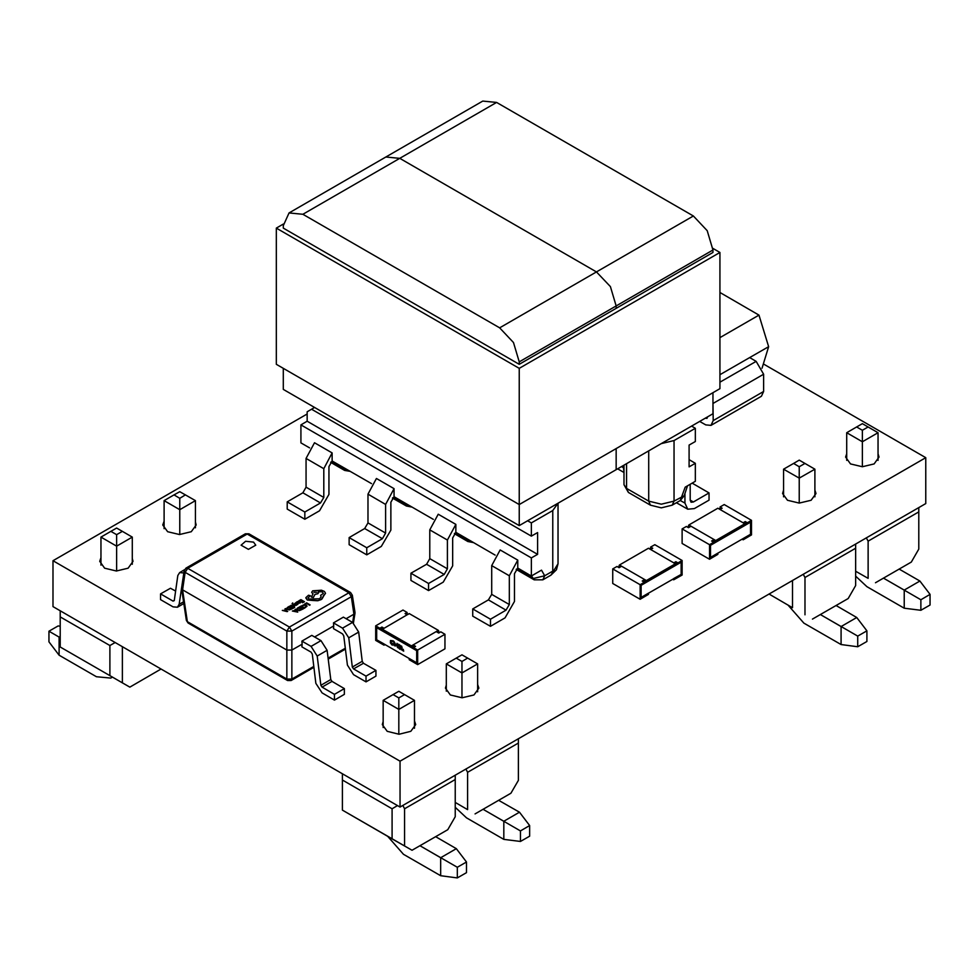 <?xml version="1.0" encoding="UTF-8"?>
<svg xmlns="http://www.w3.org/2000/svg" width="979" height="979" viewBox="0 0 979 979"><rect width="100%" height="100%" fill="white"/><g stroke="black" fill="none" stroke-linecap="round" stroke-linejoin="round"><path stroke-width="1.47" d="M398.624 644.586L397.658 644.561L398.269 645.65L397.853 644.635L398.649 644.378L397.878 644.084M402.271 650.093L401.427 648.318L401.402 649.811L402.442 649.787L401.414 648.331M395.002 643.191L393.374 640.853L390.511 640.535L390.437 642.86L392.028 645.014L394.219 644.366L391.172 643.105L390.915 641.221L393.264 641.453L395.308 644.782L393.986 644.904L394.158 645.577L395.406 645.969L395.895 645.088L393.913 641.331L391.943 640.67M399.151 648.294L399.102 647.352L398.71 648.012M398.269 647.902L397.853 646.752L398.331 647.853M400.68 646.813L399.836 645.039L399.811 646.532L400.852 646.507L399.811 645.051M398.624 645.773L397.988 644.28M400.546 645.785L399.983 645.32L400.374 646.654L400.546 645.785M400.007 645.332L400.558 646.629M399.285 648.453L398.918 647.474M402.136 649.065L401.574 648.6L401.941 649.934L402.136 649.065M401.598 648.612L402.149 649.909M391.759 640.804L390.511 640.535M394.219 644.366L391.38 642.848M395.1 645.247L393.999 644.904M395.553 645.895L394.978 643.203M352.318 595.11L351.314 596.762L291.84 631.1L286.896 631.1L185.19 572.385L182.547 589.847L181.531 588.244M181.543 588.697L186.365 620.49L188.078 623.011L287.606 680.478L286.896 679.108L286.896 650.093L182.547 589.847L187.356 621.653L286.896 679.108L291.84 679.108L291.84 650.093L286.896 650.093L286.896 631.1L289.368 627.062L348.842 592.723L247.136 533.996L187.662 568.334L289.368 627.062L291.84 631.1L291.84 650.093L302.156 644.133L301.936 646.874L311.028 652.124L312.252 654.045L315.899 683.281L322.03 692.899L334.451 700.071L344.388 694.331L344.388 688.592L331.967 681.421L330.743 679.499L327.108 650.264L320.965 640.645L311.873 635.408L301.936 641.135L302.156 644.133M354.973 612.621L353.957 614.225L351.314 596.762L348.842 592.723L350.592 592.54L248.886 533.824L245.374 533.824L185.9 568.163L184.174 570.83M302.009 605.646L305.754 605.303L306.451 606.16L305.313 607.58L307.076 606.123L306.207 605.01L304.481 604.532L302.009 605.646L304.408 604.949L306.451 606.136M304.836 607.274L307.076 606.148M297.616 608.008L296.735 609.085L297.518 610.162L299.305 610.578L302.119 609.489L298.583 607.445L297.616 608.008M299.366 610.223L301.263 609.525L298.534 607.947L297.616 608.522L297.543 609.55L299.366 610.223M296.735 609.146L299.305 610.602L302.119 609.489M301.238 609.538L298.534 607.971L297.335 609.06M299.733 602.88L298.607 602.819L299.611 601.804L298.509 601.179L296.551 602.146L298.179 603.076L300.051 603.113L300.259 602.22L299.733 602.88M299.048 601.901L297.861 601.742L298.265 602.623L298.999 601.779L297.702 602.061M296.037 602.538L294.703 603.676L297.396 603.847L296.417 604.618L297.555 604.557L297.726 603.517L295.242 603.505L296.037 602.538M294.655 603.529L297.494 604.019M295.217 603.431L296.502 602.831M292.77 602.991L292.134 603.602L294.116 606.466L293.21 604.557L296.539 605.095L293.027 604.178L292.77 602.991M287.569 607.335L286.7 608.326L287.483 609.476L289.27 609.893L292.085 608.803L288.548 606.772L287.569 607.335M289.331 609.538L291.216 608.84L288.487 607.261L287.52 607.898L287.508 608.865L289.331 609.538M286.7 608.485L289.27 609.917L292.085 608.84M291.191 608.852L288.487 607.298L287.3 608.412M313.096 600.445L317.588 600.714L321.173 599.589L325.517 593.335L324.453 591.426L321.528 590.178L312.717 590.875L311.677 592.332L312.974 593.935L311.31 597.031L313.427 597.349L315.03 594.388L317.771 593.8L318.481 591.475L322.299 591.94L323.339 593.396L320.586 595.391L321.112 596.688L319.631 598.732L308.85 599.062L308.03 597.924L310.331 595.709L308.495 595.232L305.901 597.508L307.308 599.98L318.322 600.629L321.81 599.197L323.29 596.713M305.852 597.949L307.308 600.017L313.096 600.47M311.31 597.031L313.427 597.386L315.03 594.424L317.771 593.825L318.811 592.368M323.205 596.027L325.517 593.36M803.245 574.306L804.971 577.537L855.646 548.289L855.646 544.055M866.342 537.875L868.067 541.118L918.743 511.858L918.743 507.624M402.81 805.497L404.547 808.727L455.223 779.468L455.223 775.233M465.906 769.066L467.644 772.296L518.319 743.049L518.319 738.802M846.7 453.718L845.66 457.071L850.555 463.887L862.352 466.702L874.149 463.887L879.044 457.071L878.004 453.73M783.616 490.149L782.576 493.502L787.459 500.306L799.256 503.133L811.053 500.306L815.948 493.502L814.907 490.161M446.277 685.141L445.457 688.127L450.34 694.943L462.137 697.758L473.946 694.943L478.829 688.127L477.581 684.468M164.093 521.207L162.783 524.928L167.678 531.744L179.475 534.571L191.272 531.744L196.167 524.928L195.384 522.04M383.181 721.572L382.361 724.558L387.243 731.374L399.04 734.189L410.85 731.374L415.732 724.558L414.484 720.899M100.996 557.626L99.699 561.359L104.582 568.175L116.379 570.99L128.176 568.175L133.071 561.359L132.3 558.458M392.273 644.415L391.784 643.533M616.121 305.938L610.37 286.59L596.492 271.942L610.37 286.59L616.121 305.938L616.121 308.373L616.121 305.938L519.237 361.863L513.486 342.528L499.62 327.879L596.492 271.942L399.762 158.365L385.885 156.983L399.762 158.365L596.492 271.942L693.377 216.016L707.242 230.665L712.993 250L616.121 305.938M253.585 542.146L245.558 541.216L241.018 545.144L248.372 549.39L255.739 545.144L253.585 542.146M255.739 545.156L253.585 542.17L245.57 541.24L241.018 545.156M313.843 592.307L316.621 592.319M623.978 465.184L623.978 484.776L626.548 488.362L648.661 501.126L661.327 504.161L673.993 501.126L684.15 495.729L687.515 485.865M558.018 563.806L550.957 575.138L556.39 569.827L558.018 563.806L558.018 503.255L552.768 510.597L531.413 522.921L531.413 536.125L537.618 532.539L537.618 554.334L531.413 557.92L531.413 575.995L541.558 570.133L544.728 575.762L552.768 571.112L552.768 510.597M648.661 450.927L648.661 501.126L650.472 505.152L661.327 507.868L672.181 505.152L673.993 501.126L673.993 440.611L695.359 428.276L691.627 426.122M400.068 761.172L400.068 807.075L925.816 503.536L925.816 457.646L400.068 761.172L52.939 560.759L307.1 414.019M400.068 807.075L52.939 606.662L52.939 560.759M763.4 363.882L925.816 457.646M721.058 508.835L720.006 507.024L724.215 504.589L751.542 520.363L751.542 534.926L743.134 539.784L743.134 538.572L750.489 534.326L750.489 522.186L747.332 524.01L747.332 522.798L751.542 520.363M691.003 526.188L688.482 527.644L686.377 526.433L682.179 528.856L682.179 543.418L709.494 559.205L717.901 554.347L717.901 553.135L710.546 557.381L750.489 534.326L750.489 522.186L710.546 545.242L710.546 557.381L710.546 545.242L713.703 543.418L713.703 542.207L709.494 544.642L709.494 559.205M720.006 509.447L722.11 508.236L720.006 507.024M682.179 528.856L709.494 544.642M714.119 539.539L711.598 540.995L713.703 542.207M747.332 524.01L745.227 522.798L745.227 521.574L743.134 522.798M745.227 521.574L747.332 522.798M742.082 539.172L743.134 539.784M712.651 540.396L715.808 542.207L745.227 525.221L745.227 524.254L715.808 541.24L713.495 539.906M715.808 542.207L715.808 540.506L744.811 523.765L717.901 508.236L688.898 524.977L715.808 540.506M690.366 526.555L688.482 525.466L689.534 527.045M688.898 524.977L688.482 525.466M745.227 524.254L744.811 523.765M720.006 508.236L718.953 508.835M688.482 526.433L687.429 527.045M651.659 548.913L650.607 547.09L654.804 544.667L682.13 560.441L682.13 575.003L673.723 579.849L673.723 578.638L681.078 574.392L681.078 562.252L677.933 564.075L677.933 562.864L682.13 560.441M621.592 566.266L619.071 567.722L616.978 566.511L612.768 568.934L612.768 583.496L640.095 599.27L648.502 594.412L648.502 593.201L641.147 597.447L681.078 574.392L681.078 562.252L641.147 585.32L641.147 597.447L641.147 585.32L644.292 583.496L644.292 582.285L640.095 584.708L640.095 599.27M650.607 549.513L652.712 548.301L650.607 547.09M612.768 568.934L640.095 584.708M644.72 579.617L642.2 581.073L644.292 582.285M677.933 564.075L675.828 562.864L675.828 561.652L673.723 562.864M675.828 561.652L677.933 562.864M672.671 579.25L673.723 579.849M643.252 580.461L646.397 582.285L675.828 565.287L675.828 564.32L646.397 581.306L644.084 579.972M646.397 582.285L646.397 580.584L675.4 563.831L648.502 548.301L619.499 565.054L646.397 580.584M620.967 566.621L619.071 565.532L620.123 567.11M619.499 565.054L619.071 565.532M675.828 564.32L675.4 563.831M650.607 548.301L649.554 548.913M619.071 566.511L618.018 567.11M379.864 629.424L379.864 628.212L375.655 625.789L375.655 640.352L384.062 645.21L384.062 643.986L376.707 639.74L376.707 627.612L379.864 629.424L381.969 628.212L381.969 627.001L379.864 628.212M413.077 644.965L415.598 646.421L413.493 647.633L413.493 648.844L416.65 650.668L416.65 662.795L409.283 658.549L409.283 659.773L417.703 664.619L445.017 648.844L445.017 634.282L440.819 631.859L438.714 633.07L436.193 631.614M413.493 647.633L417.703 650.056L417.703 664.619M381.969 627.001L384.062 628.212M417.703 650.056L445.017 634.282M406.138 614.261L407.191 612.438L405.086 613.649L407.191 614.861M407.191 612.438L402.981 610.015L375.655 625.789M384.062 645.21L385.114 644.598M413.701 645.32L411.388 646.666L411.388 647.633L381.969 630.647L382.385 629.191L411.388 645.932L438.298 630.403L409.283 613.649L382.385 629.191M437.662 632.458L438.714 630.88L436.83 631.981M411.388 647.633L414.545 645.81M411.388 645.932L411.388 646.666L381.969 629.668M438.298 630.403L438.714 630.88M376.707 639.74L376.707 627.612L416.65 650.668L416.65 662.795L376.707 639.74M397.633 645.063L396.936 643.362L397.609 645.234M399.591 646.201L398.906 644.488L399.567 646.385M402.075 647.853L401.623 646.079L400.925 647.18L402.075 647.853L401.427 645.993M397.633 647.4L396.948 645.699L397.609 647.584M403.666 651.133L403.213 649.358L402.516 650.46L403.666 651.133L403.03 649.261M401.182 649.481L400.497 647.78L401.157 649.664M400.325 648.098L399.86 648.734L399.444 647.584L399.554 649.224L400.13 648.012M407.191 613.649L408.243 614.261M438.714 631.859L439.767 632.458M397.095 644.769L396.936 643.362M399.567 646.213L399.04 645.418M399.505 645.516L399.053 644.769M399.542 644.892L398.881 644.5M401.512 646.275L401.708 647.046M397.609 647.413L397.082 646.617M397.547 646.715L397.095 645.969M397.584 646.262L396.923 645.712M398.49 648.11L397.853 646.752M399.297 647.719L398.783 647.315M399.836 648.624L399.42 647.596M399.775 649.224L400.301 648.11M401.157 649.493L400.631 648.698M401.096 648.796L400.644 648.049M401.133 648.343L400.472 647.792M403.115 649.628L403.311 650.35L403.115 649.628M392.677 645.088L392.946 644.402M391.172 643.105L390.902 641.233M366.721 547.738L366.721 554.909L349.087 544.728L349.087 537.557L366.721 547.738L382.373 538.707L385.591 533.114L367.957 522.933L367.957 494.187L376.401 478.474L394.047 488.656L394.047 496.683L433.33 519.372M455.896 524.365L438.262 514.183L429.818 529.896L429.818 558.642L447.452 568.823L444.221 574.416L428.569 583.447L410.935 573.266L410.935 580.437L428.569 590.618L443.23 582.162L452.665 565.813L452.665 537.985L455.896 532.392L455.896 524.365L447.452 540.078L447.452 568.823M455.896 532.392L495.19 555.081M531.413 575.995L517.744 568.101L517.744 560.074L500.11 549.892L491.666 565.605L491.666 594.351L509.3 604.532L509.3 575.787L491.666 565.605M314.553 407.472L307.1 411.78L307.1 421.251L300.896 424.825L531.413 557.92M300.896 424.825L300.896 442.9L309.633 447.941M306.109 458.478L314.553 442.753L332.187 452.934L332.187 460.974L328.956 466.567L328.956 494.383L319.521 510.732L304.861 519.2L287.226 509.019L287.226 501.848L302.878 492.816L306.109 487.212L306.109 458.478L323.743 468.66L332.187 452.934M371.482 483.663L332.187 460.974M307.1 421.251L537.618 554.334M311.567 409.198L531.413 536.125M531.413 522.921L527.681 520.779M491.666 594.351L488.435 599.943L472.784 608.975L472.784 616.146L490.43 626.327L505.078 617.871L514.513 601.522L514.513 573.694L517.744 568.101M517.744 560.074L509.3 575.787M490.43 626.327L490.43 619.156L506.07 610.125L509.3 604.532M472.784 608.975L490.43 619.156M410.935 573.266L426.587 564.234L429.818 558.642M428.569 590.618L428.569 583.447M454.672 533.371L466.616 540.261L471.107 541.167M516.533 569.08L532.931 578.552L544.728 575.762L542.904 579.788L550.957 575.138M304.861 519.2L304.861 512.029L320.512 502.998L323.743 497.405L323.743 468.66M304.861 512.029L287.226 501.848M385.591 533.114L385.591 504.369L394.047 488.656M366.721 554.909L381.369 546.453L390.817 530.104L390.817 502.276L394.047 496.683M367.957 522.933L364.726 528.525L349.087 537.557M392.824 497.662L405.257 504.834L409.748 505.751M330.975 461.953L343.409 469.125L347.888 470.042M689.143 459.677L695.359 463.263L695.359 481.338L685.214 487.199L680.234 500.502L672.181 505.152M695.359 428.276L695.359 441.468L689.143 445.053L689.143 466.848L695.359 463.263M661.29 443.634L673.993 440.611M692.129 483.198L709.016 492.951L709.016 500.122L694.368 508.59L687.686 509.251L684.921 503.133L680.295 500.465M684.921 493.453L684.921 503.133M709.016 492.951L693.377 501.994L691.088 502.215L690.146 500.122L690.146 484.348M623.978 471.56L623.072 465.698M283.31 224.02L276.298 228.07L276.298 364.31L519.237 504.564L519.237 525.65L616.121 469.724L616.121 448.639L616.121 469.724L712.993 413.787L712.993 392.701M519.237 361.863L519.237 364.31L712.993 252.447L712.993 250M693.377 216.016L496.634 102.428L302.878 214.291L499.62 327.879M302.878 214.291L289.001 212.92L385.885 156.983L482.757 101.057L496.634 102.428M519.237 525.65L283.249 389.409L283.249 368.324M519.237 364.31L283.249 228.07L283.249 225.623L289.001 212.92M276.298 228.07L519.237 368.324L519.237 504.564L719.944 388.687L719.944 252.447L712.945 248.397M519.237 368.324L719.944 252.447M346.125 618.752L353.957 614.225L352.697 622.546M333.704 625.924L333.484 628.665L342.577 633.915L343.8 635.836L347.435 665.059L353.578 674.678L365.999 681.849L365.999 676.11L353.578 668.951L352.354 667.017L348.708 637.794L342.577 628.175L333.484 622.925L333.704 625.924L314.577 636.962M365.999 681.849L375.936 676.11L375.936 670.382L363.515 663.211L362.291 661.29L358.644 632.055L352.513 622.436L343.421 617.186L333.484 622.925M185.9 568.163L187.662 568.334L185.19 572.385L184.187 570.733M175.584 591.132L170.505 588.208L160.568 593.935L172.989 601.106L174.25 600.384M182.951 578.822L179.12 604.312L177.383 607.286L172.989 606.845L160.568 599.674L160.568 593.935M183.844 572.96L179.598 572.605L177.848 575.566L174.213 600.604L172.989 601.106M375.936 670.382L365.999 676.11M301.936 641.135L311.028 646.385L317.172 656.003L320.806 685.239L322.03 687.16L334.451 694.331L344.388 688.592M334.451 700.071L334.451 694.331M304.653 603.945L306.464 603.394L310.062 604.912L306.525 602.868L305.056 604.202M305.056 604.178L306.464 603.37L309.597 605.206M301.03 607.873L303.833 608.032L302.866 609.085L304.689 608.008L301.153 605.964L299.256 607.09L301.104 606.49L302.266 607.164L301.434 608.143L302.695 607.408L303.808 608.045M299.66 607.298L301.104 606.466L302.291 607.151M302.462 608.828L304.689 608.032M292.329 611.067L297.702 612.046L295.511 609.219L295.634 610.272L292.329 611.067L297.702 612.071M296.71 611.814L295.891 610.59L294.703 611.275L296.71 611.814M295.009 609.513L295.621 610.284M296.98 611.912L295.891 610.615L294.74 611.275M300.786 601.547L303.588 601.706L302.621 602.721L304.445 601.669L300.908 599.625L299.011 600.751L300.859 600.151L302.022 600.825L300.786 601.571L303.563 601.718M299.011 600.727L300.859 600.127L302.046 600.812M302.217 602.513L304.445 601.669M298.619 602.831L299.611 601.804M296.551 602.146L298.179 603.113L300.688 602.477M296.417 604.581L298.069 603.957M292.134 603.602L294.581 606.197M293.247 604.581L296.05 605.377M289.209 606.38L291.069 605.805L292.231 606.478L290.983 607.225L293.761 607.372L292.831 608.412L294.655 607.359L291.118 605.279L289.613 606.613L291.069 605.805M291.069 605.781L292.256 606.466M291.387 607.433L292.66 606.735M292.66 606.699L293.786 607.359M292.427 608.143L294.655 607.323M282.295 610.382L287.177 611.642L285.476 608.546L285.599 609.587L284.118 610.443L282.295 610.382L287.655 611.385M286.663 611.129L285.844 609.905L284.656 610.59L286.663 611.129M284.962 608.84L285.574 609.599M286.933 611.226L285.844 609.929L284.693 610.602M308.03 597.949L310.331 595.746M320.586 595.391L321.112 596.7M318.493 591.5L322.299 591.965L323.339 593.409M311.677 592.332L312.962 593.947M719.944 337.657L759.031 315.091L719.944 292.537M759.031 315.091L768.662 346.652L749.669 357.616L756.118 361.349L763.571 374.259L763.571 391.465L761.393 396.287L710.962 425.4L705.7 424.886L699.74 421.435M762.078 368.214L768.662 346.652M719.944 374.773L749.669 357.616M707.438 416.993L706.924 418.4L705.455 418.143M712.993 401.537L713.153 420.578L710.962 425.4M804.971 463.397L799.256 466.689L793.553 463.397L799.256 460.093L814.907 469.137L799.256 478.168L799.256 503.133M793.553 463.397L783.616 469.137L799.256 478.168L799.256 466.689M783.616 469.137L783.616 496.842M814.907 496.83L814.907 469.137M868.067 426.966L862.352 430.27L856.637 426.966L862.352 423.674L878.004 432.706L862.352 441.737L862.352 466.702M856.637 426.966L846.7 432.706L862.352 441.737L862.352 430.27M846.7 432.706L846.7 460.424M878.004 460.411L878.004 432.706M904.217 590.092L883.474 578.112L920.847 599.711L930.05 594.4L919.868 581.061L904.217 590.092L904.204 608.155L866.953 586.654L855.646 576.141M904.204 608.167L920.847 610.333L920.847 599.711M930.05 594.4L930.05 605.022L920.847 610.333M919.868 581.061L899.114 569.08M841.12 626.523L820.378 614.543L857.751 636.142L866.953 630.831L856.772 617.492L841.12 626.523L841.108 644.586L803.857 623.072L787.96 605.01M841.12 644.598L857.751 646.764L857.751 636.142M866.953 630.831L866.953 641.453L857.751 646.764M856.772 617.48L836.029 605.511M792.549 607.665L769.017 594.069L792.549 607.665L792.549 580.474M812.423 619.132L848.193 598.487L855.646 585.577L855.646 548.289M804.971 614.836L804.971 577.537M868.067 578.405L855.646 571.234L868.067 578.405L868.067 541.118M918.743 511.858L918.743 549.146L911.29 562.056L875.52 582.701M179.744 498.25L174.029 494.946L179.744 491.654L185.447 494.946L179.744 498.25L179.744 509.716L195.384 500.685L195.384 527.828M185.447 494.946L195.384 500.685M174.029 494.946L164.093 500.685L179.744 509.716L179.744 534.571M164.093 528.66L164.093 500.685M116.648 534.669L110.933 531.377L116.648 528.073L122.363 531.377L116.648 534.669L116.648 546.147L132.3 537.116L132.3 564.259M122.363 531.377L132.3 537.116M110.933 531.377L100.996 537.116L116.648 546.147L116.648 570.99M100.996 565.091L100.996 537.116M112.291 676.991L110.713 678.129L96.395 676.709L59.144 655.208L48.95 641.881L48.95 631.259L59.132 637.133L60.257 636.485M60.257 626.217L58.153 625.948L48.95 631.259M59.144 655.208L59.132 637.133L60.257 637.782M60.257 610.884L60.257 616.843L109.942 645.516L115.094 642.542M60.257 616.843L60.257 646.96L109.942 675.632L109.942 645.516M60.257 646.96L129.815 687.111L122.363 682.804L122.363 646.74M109.942 675.632L122.363 682.804M129.815 687.111L161.045 669.073M404.547 694.576L398.832 697.88L393.117 694.576L398.832 691.284L414.484 700.315L398.832 709.359L398.832 734.189M393.117 694.576L383.181 700.315L398.832 709.359L398.832 697.88M383.181 700.315L383.181 727.544M414.484 728.217L414.484 700.315M467.644 658.157L461.929 661.449L456.214 658.157L461.929 654.853L477.581 663.897L461.929 672.928L461.929 697.758M456.214 658.157L446.277 663.897L461.929 672.928L461.929 661.449M446.277 663.897L446.277 691.113M477.581 691.786L477.581 663.897M503.793 821.283L483.039 809.303L520.424 830.902L529.627 825.578L519.433 812.252L503.781 821.283L503.781 839.346L466.518 817.832L455.223 807.332M503.781 839.358L520.424 841.512L520.424 830.902M529.627 825.578L529.627 836.201L520.424 841.512M519.433 812.24L498.69 800.271M440.697 857.702L419.942 845.734L457.328 867.321L466.53 862.009L456.336 848.671L440.697 857.714L440.685 875.777L403.434 854.263L387.537 836.201M440.685 875.777L457.328 877.943L457.328 867.321M466.53 862.009L466.53 872.632L457.328 877.943M456.336 848.671L435.594 836.69M342.442 773.802L342.442 780.043L392.126 808.727L397.535 805.607M342.442 780.043L342.442 810.159L392.126 838.844L392.126 808.727M342.442 810.159L412 850.323L404.547 846.015L404.547 808.727M412 850.323L447.77 829.666L455.223 816.755L455.223 779.468M392.126 838.844L404.547 846.015M467.644 809.584L455.223 802.413L467.644 809.584L467.644 772.296M518.319 743.049L518.319 780.336L510.867 793.235L475.096 813.892M516.214 569.448L534.118 579.788L531.475 575.958M454.354 533.726L467.803 541.497L465.209 537.765M447.452 540.078L429.818 529.896M426.587 564.234L444.221 574.416M488.435 599.943L506.07 610.125M342.001 466.64L344.584 470.361L350.311 471.437M403.85 502.349L406.444 506.07L412.159 507.146M367.957 494.187L385.591 504.369M382.373 538.707L364.726 528.525M323.743 497.405L306.109 487.212M320.512 502.998L302.878 492.816M623.978 484.776L628.371 492.388L626.548 488.362L626.548 463.691M623.072 467.424L621.579 466.567M690.146 500.122L693.377 501.994M287.606 680.478L291.118 680.478L291.84 679.108L313.794 666.43M328.087 658.182L345.342 648.22M179.12 604.312L183.526 601.779M352.513 622.436L342.577 628.175M363.515 663.211L353.578 668.951M358.644 632.055L348.708 637.794M362.291 661.29L352.354 667.017M311.028 646.385L320.965 640.645M322.03 687.16L331.967 681.421M320.806 685.239L330.743 679.499M317.172 656.003L327.108 650.264M756.118 361.349L719.944 382.226M707.438 417.274L705.7 418.278M763.571 374.259L713.153 403.372M763.571 391.465L713.153 420.578M676.379 502.716L687.686 509.251M617.676 468.819L623.978 472.465M534.118 579.788L542.904 579.788M467.803 541.497L473.518 542.562M406.444 506.07L392.506 498.017M344.584 470.361L330.645 462.308M628.371 492.388L650.472 505.152M680.234 500.502L684.15 495.729M248.886 533.824L245.374 533.824M184.187 570.684L181.543 588.134M352.33 595.208L350.592 592.54M186.34 620.343L188.078 623.011M352.318 595.061L354.961 612.524M353.443 623.06L354.961 613.074M345.452 649.101L328.198 659.063M313.904 667.323L291.118 680.478M177.383 607.286L183.795 603.578M179.598 572.605L184.444 569.815M110.713 678.129L112.487 677.113"/></g></svg>
